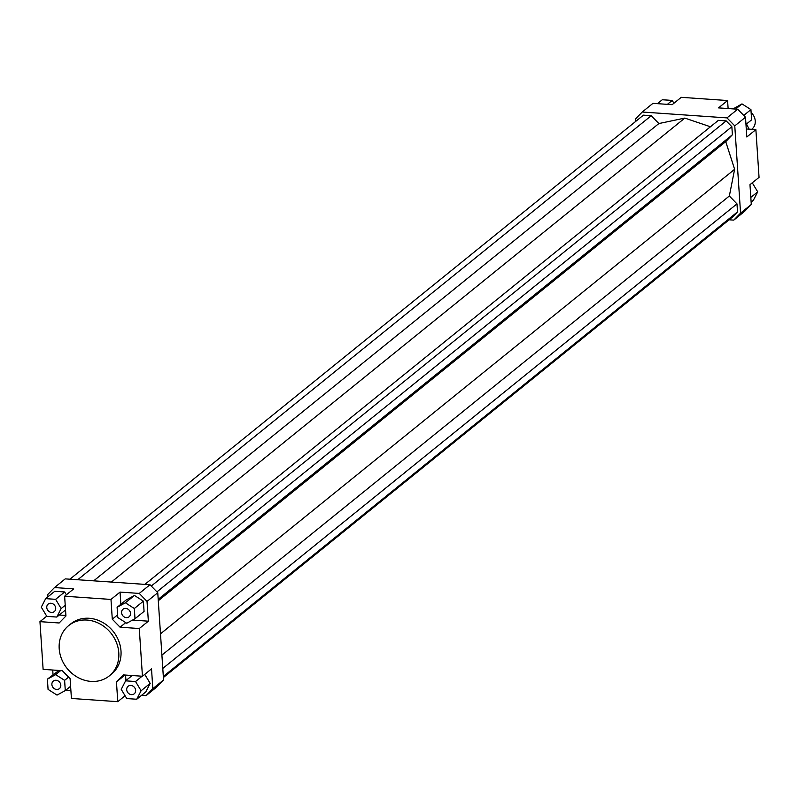 <?xml version="1.0" encoding="UTF-8"?>
<svg xmlns="http://www.w3.org/2000/svg" width="799" height="799" viewBox="0 0 799 799"><rect width="100%" height="100%" fill="white"/><g stroke="black" fill="none" stroke-linecap="round" stroke-linejoin="round"><path stroke-width="1.2" d="M751.12 112.539A11.496 10.007 51 0 1 755.255 120.969A11.496 10.007 51 0 1 751.889 129.168L751.669 129.348M68.664 625.597L70.861 623.809A32.33 28.135 51 0 1 102.182 622.151A32.33 28.135 51 0 1 120.999 651.005A32.33 28.135 51 0 1 111.53 674.076L109.333 675.864A32.33 28.135 51 0 1 78.002 677.522A32.33 28.135 51 0 1 59.196 648.668A32.33 28.135 51 0 1 68.664 625.597A32.33 28.135 51 0 1 99.985 623.929A32.33 28.135 51 0 1 118.791 652.793A32.33 28.135 51 0 1 109.333 675.864M126.701 689.737A4.854 4.225 51 0 1 128.12 686.271A4.854 4.225 51 0 1 132.814 686.021A4.854 4.225 51 0 1 135.64 690.356A4.854 4.225 51 0 1 134.212 693.812A4.854 4.225 51 0 1 129.518 694.061A4.854 4.225 51 0 1 126.701 689.737M56.04 680.269A4.854 4.225 51 0 1 60.454 683.624A4.854 4.225 51 0 1 59.396 688.638A4.854 4.225 51 0 1 56.649 689.467A4.854 4.225 51 0 1 52.235 686.111A4.854 4.225 51 0 1 53.293 681.098A4.854 4.225 51 0 1 56.04 680.269M55.7 608.159A4.854 4.225 51 0 1 54.272 611.625A4.854 4.225 51 0 1 49.578 611.864A4.854 4.225 51 0 1 46.761 607.54A4.854 4.225 51 0 1 48.18 604.084A4.854 4.225 51 0 1 52.874 603.834A4.854 4.225 51 0 1 55.7 608.159M126.352 617.627A4.854 4.225 51 0 1 121.937 614.271A4.854 4.225 51 0 1 122.996 609.257A4.854 4.225 51 0 1 125.743 608.429A4.854 4.225 51 0 1 130.157 611.784A4.854 4.225 51 0 1 129.098 616.798A4.854 4.225 51 0 1 126.352 617.627M746.206 127.97A32.33 28.135 51 0 1 746.735 128.999M745.497 117.213L737.707 109.213L726.98 117.892L734.77 125.892L745.497 117.213L746.805 136.979L755.884 129.638L759.05 177.348L749.971 184.689L751.29 204.454L740.563 213.133L733.772 220.125L729.097 219.805M737.707 109.213L718.511 107.885L727.579 100.544L681.237 97.328L672.159 104.679L652.953 103.351L642.226 112.02L726.98 117.892M635.605 121.488L635.445 119.021L642.226 112.02M734.77 125.892L740.563 213.133M710.441 126.771L684.813 118.092L658.875 123.555L651.235 115.705L643.425 115.156L69.903 579.195M163.395 677.512L732.583 216.988L737.517 211.905L736.978 203.865L729.347 196.005L734.621 169.298L725.732 141.613L732.393 134.751L731.854 126.711L726.191 120.889L718.381 120.349L144.859 584.389M733.772 220.125L744.498 211.445L751.29 204.454M727.579 100.544L728.119 108.544M47.87 596.863L47.71 594.546L54.502 587.555L73.698 588.883L64.629 596.224L110.981 599.43L120.05 592.089L139.256 593.417L147.036 601.417L148.354 621.183L139.276 628.533L142.442 676.244L123.236 674.905L116.454 681.907L124.954 675.025M125.932 680.578L125.563 675.075M125.083 695.749L117.763 701.672L116.454 681.907M163.555 679.979L152.829 688.658L146.047 695.649L156.774 686.98L163.555 679.979L157.763 592.738L149.982 584.738L65.228 578.875L54.502 587.555M146.047 695.649L141.553 695.34M117.763 701.672L71.421 698.456L70.102 678.691L62.322 670.691L43.116 669.362L39.95 621.652L46.732 616.169M70.881 690.456L65.878 690.106M149.982 584.738L139.256 593.417M65.908 615.48L59.296 615.02M45.673 598.641L41.288 607.16L46.841 616.369L56.789 617.058L61.163 608.538L55.61 599.33L45.673 598.641L54.741 591.3L64.679 591.989L66.387 594.806M147.036 601.417L157.763 592.738M142.442 676.244L151.52 668.893L152.829 688.658M120.859 604.274L120.05 592.089M148.354 621.183L132.524 620.094M143.391 601.168L144.07 611.395L135.001 618.736L134.322 608.508L143.391 601.168L134.452 595.455L126.182 599.969L117.103 607.32L117.783 617.547L126.731 623.26L135.001 618.736M39.95 621.652L59.156 622.98L65.937 615.989L64.629 596.224M117.603 614.9L112.289 619.195L120.07 627.205L125.733 622.621M139.276 628.533L120.07 627.205M134.322 608.508L125.373 602.796L117.103 607.32M125.373 602.796L134.452 595.455M112.289 619.195L110.981 599.43M55.61 599.33L64.679 591.989M61.163 608.538L65.228 605.252M56.789 617.058L65.538 609.967M47.391 679.15L48.07 689.387L57.019 695.1L65.288 690.576L64.609 680.349L55.66 674.636L47.391 679.15L58.946 670.461M55.66 674.636L60.674 670.581M64.609 680.349L68.584 677.133M65.288 690.576L70.612 686.271M53.034 674.596L52.724 670.031M136.729 699.245L141.103 690.736L135.55 681.527L125.603 680.838L121.228 689.357L126.781 698.566L136.729 699.245L145.798 691.904L150.182 683.385L144.739 674.376M125.603 680.838L132.175 675.525M135.55 681.527L142.112 676.214M141.103 690.736L150.182 683.385M733.122 108.894L741.981 103.9L750.93 109.613L751.609 119.85L745.966 124.404M750.93 109.613L743.749 115.426M741.981 103.9L735.599 109.064M746.276 128.969L755.884 129.638M657.447 103.66L662.271 99.755L672.219 100.434L667.385 104.349M672.219 100.434L673.917 103.251M752.268 182.831L757.712 191.84L753.327 200.359L751.13 202.137M757.712 191.84L750.82 197.413M734.621 169.298L160.489 633.827M158.292 600.718L725.732 141.613M111.361 582.072L684.813 118.092M151.261 586.067L726.191 120.889M156.924 591.879L731.854 126.711M732.393 134.751L158.202 599.32M77.713 579.744L651.235 115.705M93.683 580.843L658.875 123.555M162.786 668.433L736.978 203.865M161.907 655.12L729.347 196.005M163.326 676.473L737.517 211.905M749.152 129.168L746.476 123.995"/></g></svg>
